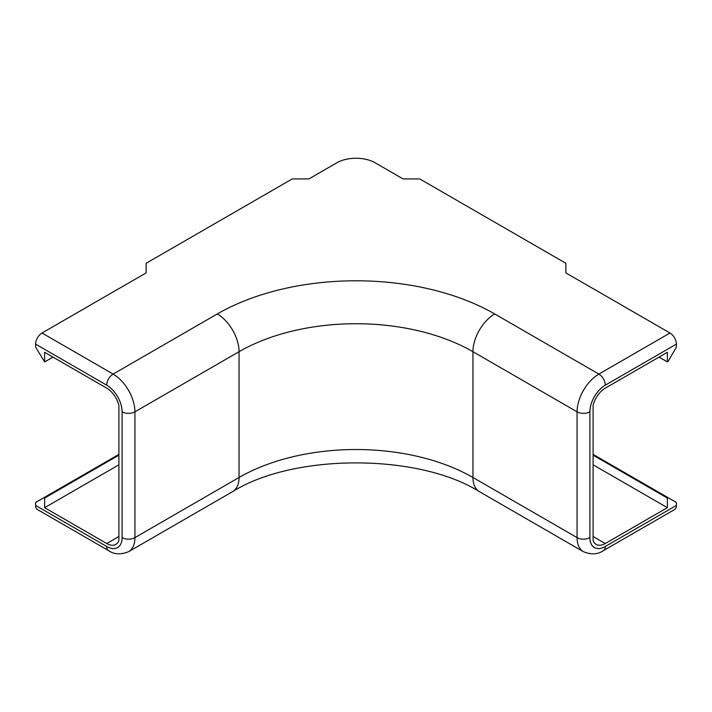 <?xml version="1.0" encoding="UTF-8"?>
<svg xmlns="http://www.w3.org/2000/svg" width="712" height="712" viewBox="0 0 712 712"><rect width="100%" height="100%" fill="white"/><g stroke="black" fill="none" stroke-linecap="round" stroke-linejoin="round"><path stroke-width="1.07" d="M44.633 352.289L106.729 388.147A18.12 10.466 -120 0 1 118.904 405.351L118.904 540.381A18.12 10.466 -120 0 1 115.789 544.431A18.12 10.466 -120 0 1 106.729 543.532L44.633 507.683L44.633 498.062L43.93 497.652L35.6 502.467L35.6 505.422L106.729 546.487A21.752 12.558 -120 0 0 122.108 537.613L122.108 411.821A21.752 12.558 -120 0 0 106.729 385.183L35.6 344.118L35.6 347.073L44.633 361.91L44.633 352.289M676.4 505.422L676.4 502.467L668.07 497.652L667.366 498.062L667.366 507.683L605.271 543.532A18.12 10.466 120 0 1 596.211 544.431A18.12 10.466 120 0 1 593.096 540.381L593.096 405.351A18.12 10.466 120 0 1 605.271 388.147L667.366 352.289L667.366 361.91L668.07 361.509L676.4 347.073L676.4 344.118L605.271 385.183A21.752 12.558 120 0 0 589.892 411.821L589.892 537.613A21.752 12.558 120 0 0 605.271 546.487L676.4 505.422A9.06 5.233 60 0 1 674.522 509.569L603.393 550.634A9.06 5.233 60 0 0 605.271 546.487M106.729 546.487A9.06 5.233 -60 0 0 108.607 550.634L37.478 509.569A9.06 5.233 -60 0 1 35.6 505.422M403.099 178.926L375.224 162.834A27.19 15.7 0 0 0 336.776 162.834L308.901 178.926L292.24 178.926L146.138 263.28L146.138 272.901L42.008 333.02L113.137 374.085L217.267 313.965A196.201 113.27 180 0 1 494.733 313.965L598.863 374.085L669.992 333.02L565.862 272.901L565.862 263.28L419.76 178.926L403.099 178.926M35.6 344.118A9.06 5.233 -60 0 1 42.008 333.02M669.992 333.02A9.06 5.233 60 0 1 676.4 344.118M593.096 464.803L667.366 507.683M44.633 507.683L118.904 464.803M52.964 357.104L44.633 361.91M118.904 454.372L43.93 497.652M118.904 455.182L44.633 498.062M593.096 455.182L667.366 498.062M593.096 454.372L668.07 497.652M659.036 357.104L667.366 361.91M217.267 313.965A30.812 17.791 60 0 1 239.054 351.701L134.924 411.821L134.924 537.613L239.054 477.494A165.389 95.488 180 0 1 472.946 477.494L577.076 537.613L577.076 411.821L472.946 351.701A165.389 95.488 0 0 0 239.054 351.701L239.054 477.494A30.812 17.791 60 0 1 232.673 491.6C293.736 453.322 418.264 453.322 479.327 491.6L583.457 551.711A30.812 17.791 -60 0 1 577.076 537.613A9.06 5.233 180 0 0 589.892 537.613M494.733 313.965A30.812 17.791 120 0 0 472.946 351.701L472.946 477.494A30.812 17.791 120 0 0 479.327 491.6M122.108 537.613A9.06 5.233 180 0 0 134.924 537.613A30.812 17.791 60 0 1 128.543 551.711L232.673 491.6M106.729 385.183A9.06 5.233 120 0 1 113.137 374.085A30.812 17.791 60 0 1 134.924 411.821A9.06 5.233 180 0 1 122.108 411.821M589.892 411.821A9.06 5.233 180 0 1 577.076 411.821A30.812 17.791 -60 0 1 598.863 374.085A9.06 5.233 -120 0 1 605.271 385.183M605.271 543.532L593.096 536.501M118.904 536.501L106.729 543.532M108.607 550.634C113.991 554.488 120.631 554.853 128.543 551.711M583.457 551.711C591.298 554.853 597.938 554.497 603.393 550.634"/></g></svg>
